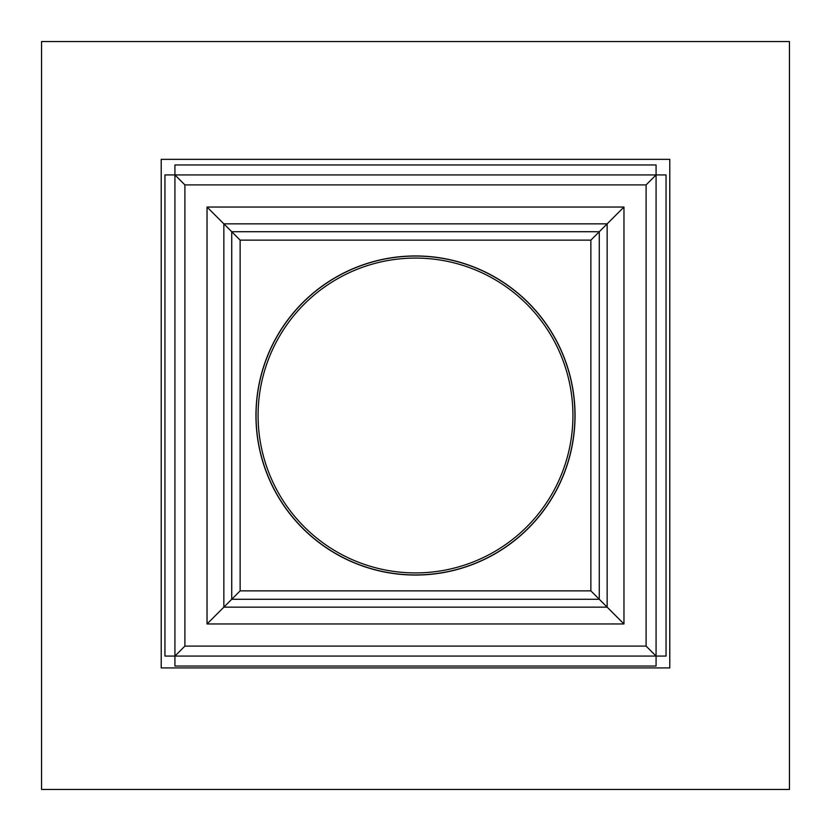 <?xml version="1.0" encoding="UTF-8"?>
<svg xmlns="http://www.w3.org/2000/svg" width="831" height="831" viewBox="0 0 831 831"><rect width="100%" height="100%" fill="white"/><g stroke="black" fill="none" stroke-linecap="round" stroke-linejoin="round"><path stroke-width="1.25" d="M572.923 415.5A157.423 157.423 0 0 1 336.794 551.826A157.423 157.423 0 0 1 336.794 279.174A157.423 157.423 0 0 1 572.923 415.5M174.926 164.954L174.926 174.926L164.954 174.926L164.954 656.075L174.926 656.075L174.926 666.047L656.075 666.047L656.075 656.075L666.047 656.075L666.047 174.926L656.075 174.926L656.075 164.954L174.926 164.954M646.103 184.898L656.075 174.926L656.075 656.075L174.926 656.075L174.926 174.926L656.075 174.926L646.103 184.898L646.103 646.103L656.075 656.075L646.103 646.103L184.898 646.103L174.926 656.075L184.898 646.103L184.898 184.898L174.926 174.926L184.898 184.898L646.103 184.898M255.948 415.5A159.552 159.552 0 0 1 495.276 277.325A159.552 159.552 0 0 1 495.276 553.675A159.552 159.552 0 0 1 255.948 415.5M623.967 207.033L623.967 623.967L207.033 623.967L207.033 207.033L623.967 207.033L590.862 240.138L590.862 590.862L240.138 590.862L240.138 240.138L590.862 240.138M207.033 207.033L240.138 240.138M207.033 623.967L240.138 590.862M623.967 623.967L590.862 590.862M669.786 159.344L669.786 667.916L161.214 667.916L161.214 159.344L669.786 159.344M789.45 789.45L789.45 41.55L41.55 41.55L41.55 789.45L789.45 789.45M574.938 415.5A159.438 159.438 0 0 1 415.5 574.938A159.438 159.438 0 0 1 256.062 415.5A159.438 159.438 0 0 1 415.5 256.062A159.438 159.438 0 0 1 574.938 415.5M231.735 231.735L599.265 231.735L599.265 599.265L231.735 599.265L231.735 231.735M223.851 223.851L607.149 223.851L607.149 607.149L223.851 607.149L223.851 223.851"/></g></svg>
